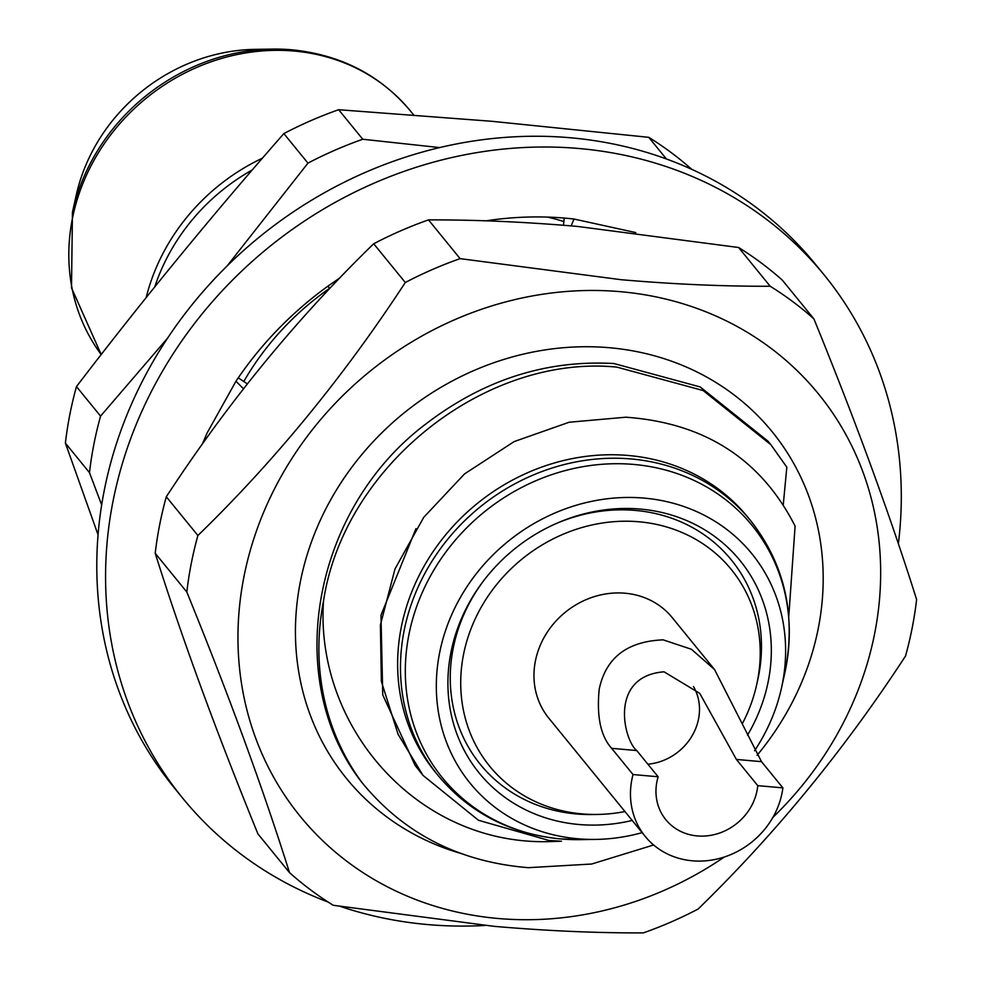 <?xml version="1.0" encoding="UTF-8"?>
<svg xmlns="http://www.w3.org/2000/svg" width="982" height="982" viewBox="0 0 982 982"><rect width="100%" height="100%" fill="white"/><g stroke="black" fill="none" stroke-linecap="round" stroke-linejoin="round"><path stroke-width="1.47" d="M772.859 817.429A334.297 300.848 140.8 0 0 869.266 491.233A334.297 300.848 140.8 0 0 620.796 291.715A334.297 300.848 140.8 0 0 243.892 576.999A334.297 300.848 140.8 0 0 497.825 918.465A334.297 300.848 140.8 0 0 724.311 857.016M428.508 219.894A382.059 343.823 140.8 0 0 373.7 243.769C297.141 318.082 228.008 402.424 166.302 496.757L197.898 535.509C274.457 461.184 343.59 376.855 405.296 282.509A382.059 343.823 140.8 0 1 460.104 258.634L428.508 219.894C475.853 219.747 525.566 221.932 577.649 226.449L738.599 247.501A382.059 343.823 140.8 0 1 782.323 280.152L813.918 318.905C855.764 421.499 889.999 515.034 916.611 599.511A382.059 343.823 140.8 0 1 905.527 656.037C844.557 749.475 775.424 833.804 698.141 909.025A382.059 343.823 140.8 0 1 643.333 932.9C596.369 933.06 546.655 930.875 494.192 926.345L333.229 905.281A382.059 343.823 140.8 0 1 289.518 872.642C263.262 789.16 229.027 695.624 186.813 592.023L155.217 553.283C181.474 636.753 215.709 730.301 257.922 833.89L289.518 872.642M813.918 318.905A382.059 343.823 140.8 0 0 770.195 286.253C723.231 286.413 673.517 284.228 621.054 279.698L460.104 258.634M460.202 853.248A274.506 247.034 -39.2 0 1 306.359 557.395A274.506 247.034 -39.2 0 1 609.797 347.763A274.506 247.034 -39.2 0 1 809.18 497.273A274.506 247.034 -39.2 0 1 757.085 755.293M197.898 535.509A382.059 343.823 140.8 0 0 186.813 592.023M166.302 496.757A382.059 343.823 140.8 0 0 155.217 553.283M373.7 243.769L405.296 282.509M738.599 247.501L770.195 286.253M328.135 902.053A413.888 372.473 -39.2 0 1 182.652 798.096L173.875 787.343A413.888 372.473 -39.2 0 1 350.365 179.24A413.888 372.473 -39.2 0 1 815.441 264.244L824.205 274.997A413.888 372.473 -39.2 0 1 898.37 543.721M182.652 798.096A413.888 372.473 -39.2 0 1 359.142 189.992A413.888 372.473 -39.2 0 1 824.205 274.997M202.317 444.085L207.104 433.001L235.975 381.212A339.6 305.623 -39.2 0 1 327.963 286.13L339.907 277.869M485.992 220.84A339.6 305.623 -39.2 0 1 574.016 219.035L635.796 232.587M484.801 925.474A413.888 372.473 -39.2 0 1 340.594 906.496M199.702 683.693L189.366 654.994M574.016 219.035L571.18 225.885M564.233 218.065L563.484 225.246M327.963 286.13L329.645 288.634L327.89 286.179M238.258 377.825L247.329 383.876M235.975 381.212L243.487 388.774M742.736 722.936A155.794 140.205 140.8 0 0 756.729 684.479A155.794 140.205 140.8 0 0 599.13 523.553A155.794 140.205 140.8 0 0 460.718 682.048A155.794 140.205 140.8 0 0 597.326 814.446A155.794 140.205 140.8 0 0 621.815 812.126A155.794 140.205 140.8 0 0 624.945 811.549M756.729 684.479L757.834 679.47A161.883 145.68 140.8 0 0 635.636 510.444A161.883 145.68 140.8 0 0 594.073 512.26A161.883 145.68 140.8 0 0 552.154 525.37M782.887 787.883A79.591 71.625 -39.2 0 1 692.335 860.797A79.591 71.625 -39.2 0 1 645.284 836.492A79.591 71.625 -39.2 0 1 633.022 774.54L658.136 776.774L636.753 750.555C623.717 740.281 608.521 676.181 664.028 671.811L699.736 693.341L736.39 759.43L761.504 761.664L782.887 787.883L757.76 785.649L736.39 759.43M633.022 774.54L611.639 748.321C600.653 736.119 596.516 716.381 599.216 689.119C605.869 657.768 627.167 641.344 663.132 639.847L691.438 649.274L714.565 669.552L672.167 617.543A79.591 71.625 140.8 0 0 625.117 593.226A79.591 71.625 140.8 0 0 545.857 634.446A79.591 71.625 140.8 0 0 548.791 718.137L645.284 836.492M714.565 669.552L761.504 761.664M757.76 785.649A53.065 47.75 -39.2 0 1 697.22 835.928A53.065 47.75 -39.2 0 1 665.845 819.724A53.065 47.75 -39.2 0 1 658.136 776.774M482.665 582.019A161.883 145.68 140.8 0 0 576.103 813.931A161.883 145.68 140.8 0 0 592.207 814.52L597.326 814.446M632.212 820.449A168.217 151.388 -39.2 0 1 578.68 824.475A168.217 151.388 -39.2 0 1 482.125 582.743A168.217 151.388 -39.2 0 1 552.964 524.989A168.217 151.388 -39.2 0 1 640.559 509.093A168.217 151.388 -39.2 0 1 747.511 735.162M642.154 832.638A181.682 163.491 -39.2 0 1 595.632 839.414A181.682 163.491 -39.2 0 1 577.551 838.738A181.682 163.491 -39.2 0 1 439.543 653.177A181.682 163.491 -39.2 0 1 644.376 498.132A181.682 163.491 -39.2 0 1 781.525 687.842A181.682 163.491 -39.2 0 1 754.557 750.788M691.794 169.358A382.059 343.823 140.8 0 0 648.771 137.333L491.908 121.302L338.667 109.714A382.059 343.823 140.8 0 0 283.859 133.589L307.955 163.122A382.059 343.823 -39.2 0 1 362.763 139.248L338.667 109.714M783.268 504.76L786.827 467.199L770.907 444.748L703.112 390.529L616.856 367.108C485.636 354.072 343.872 465.505 323.495 601.168A265.312 238.761 -39.2 0 0 362.407 783.108C404.191 833.792 459.453 861.975 528.218 867.683L591.68 864.025L653.631 844.986M770.907 444.748L767.998 441.176L700.191 386.945L613.946 363.536C546.029 359.707 483.242 379.924 425.562 424.199C312.558 509.4 281.404 680.636 362.407 783.108M788.767 616.524L795.101 526.119C761.062 459.159 704.634 422.849 625.804 417.203L569.143 422.235L514.163 441.581L464.547 473.901L423.758 517.305L394.997 568.946L380.402 625.006L381.36 681.41L398.078 734.278L422.984 775.363L478.443 820.252L549.048 840.506L561.52 841.23L548.177 841.648C417.252 844.594 315.013 726.913 323.495 601.168M435.186 771.95A201.641 181.461 -39.2 0 1 427.771 559.924A201.641 181.461 -39.2 0 1 628.554 455.501A201.641 181.461 -39.2 0 1 747.744 517.097L750.579 520.583A201.641 181.461 -39.2 0 0 631.389 458.987A201.641 181.461 -39.2 0 0 430.607 563.41A201.641 181.461 -39.2 0 0 438.033 775.424L435.186 771.95M648.771 137.333L666.41 158.974M89.472 472.637A382.059 343.823 -39.2 0 1 100.557 416.123L76.473 386.577A382.059 343.823 140.8 0 0 65.389 443.103L89.472 472.637L101.662 504.908M415.963 528.623L380.979 615.235L382.747 694.9L415.104 765.432L422.984 775.363M413.631 114.894L410.636 111.212C380.611 75.332 341.147 54.869 292.243 49.824L272.566 49.1A195.59 176.011 -39.2 0 0 72.447 212.272L76.166 195.443A175.103 157.586 -39.2 0 1 255.332 49.358L272.566 49.1A195.59 176.011 -39.2 0 1 292.022 49.812M362.763 139.248L439.629 147.582M100.557 416.123L167.554 338.176M227.075 265.999L307.955 163.122M65.389 443.103L98.065 534.785M283.859 133.589C212.345 214.997 143.212 299.326 76.473 386.577M693.476 686.504A53.065 47.75 -39.2 0 1 647.875 764.192M781.525 687.842L784.802 673.014A199.727 179.731 140.8 0 0 634.041 464.461A199.727 179.731 140.8 0 0 408.868 634.9A199.727 179.731 140.8 0 0 560.575 838.91A199.727 179.731 140.8 0 0 580.448 839.635L560.256 838.898C509.904 833.718 469.163 812.556 438.033 775.424M410.636 111.212A196.866 177.165 140.8 0 0 294.256 51.064A196.866 177.165 140.8 0 0 100.25 149.792A196.866 177.165 140.8 0 0 101.22 354.551L71.502 287.836L72.447 212.272M329.486 288.401A265.312 238.761 140.8 0 0 243.781 381.519M547.575 217.096A286.548 257.861 -39.2 0 1 563.877 221.551M252.337 169.886A194.448 174.992 140.8 0 0 154.751 286.928M146.158 297.62A196.866 177.165 -39.2 0 1 262.464 158.151M611.639 748.321L636.753 750.555M784.802 673.014C796.39 615.346 784.986 564.527 750.579 520.583M595.632 839.414L580.448 839.635"/></g></svg>
